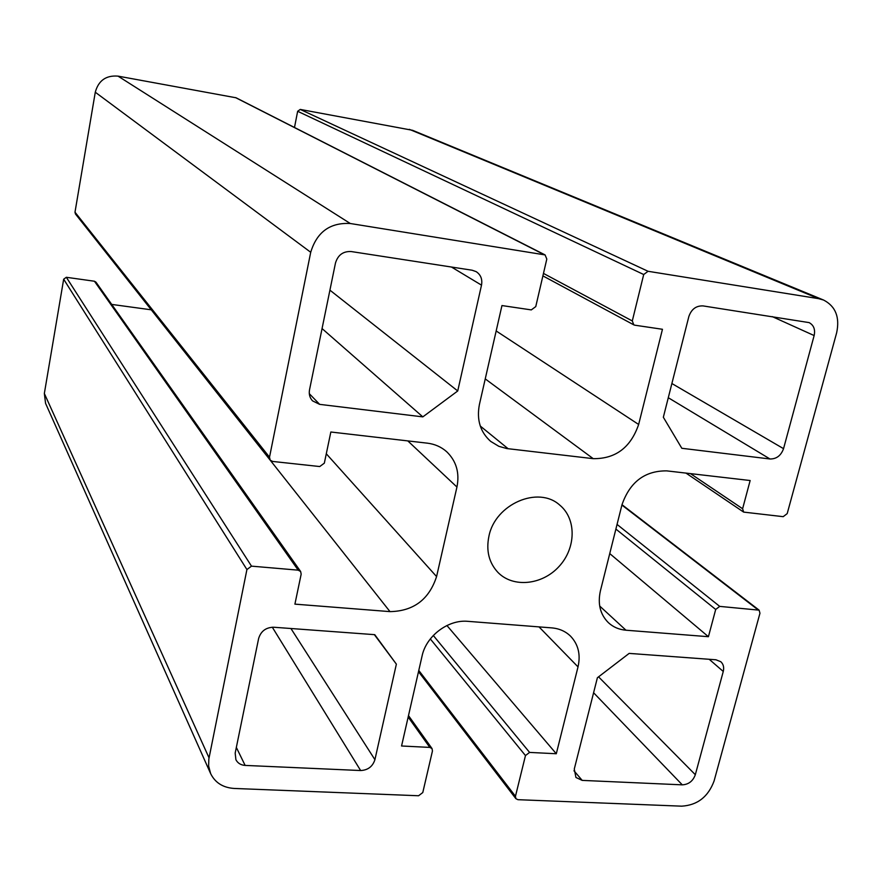 <?xml version="1.0" encoding="UTF-8"?>
<svg xmlns="http://www.w3.org/2000/svg" width="882" height="882" viewBox="0 0 882 882"><rect width="100%" height="100%" fill="white"/><g stroke="black" fill="none" stroke-linecap="round" stroke-linejoin="round"><path stroke-width="1.32" d="M351.201 251.546L472.179 270.234L476.159 271.645C480.756 274.721 482.542 279.219 481.506 285.14L457.736 390.969L422.831 416.877L319.659 404.364L312.537 400.869C309.758 397.815 308.755 394.144 309.516 389.844L335.48 263.001C337.938 254.964 343.186 251.15 351.201 251.546M422.831 416.877L322.062 328.567M457.736 390.969L329.923 290.167M273.652 627.234L374.762 634.676L396.371 664.146L374.916 759.678C372.667 766.557 367.904 770.173 360.639 770.537L245.13 765.411C240.819 765.091 237.743 763.195 235.913 759.722L235.174 753.129L258.635 638.469C260.918 631.159 265.912 627.411 273.652 627.234M396.371 664.146L374.354 634.643M681.819 448.288L663.341 417.252L688.842 316.561C691.411 309.174 696.152 305.624 703.075 305.911L809.092 322.603C813.744 325.127 815.42 329.449 814.141 335.557L783.547 448.662C781.011 455.608 776.491 459.048 769.986 458.982L681.819 448.288M488.937 536.179C495.177 504.041 538.395 485.398 559.805 505.154C576.63 518.98 576.089 548.152 559.056 566.464C542.298 585.009 513.28 588.085 498.043 572.517C488.981 562.837 485.949 550.721 488.937 536.179M708.422 636.705L625.966 630.211C619.109 629.627 613.266 627.124 608.448 622.725C600.212 614.522 597.533 603.894 600.41 590.841L621.997 504.691C629.924 481.991 644.819 470.723 666.682 470.867L750.152 480.525L742.611 508.749L743.647 512.1L783.194 516.676L787.196 513.611L836.654 332.768C839.94 317.2 835.596 306.286 823.59 300.045L818.628 298.656L648.061 271.292L643.706 274.523L632.295 320.949L633.805 324.863L634.786 325.193L662.459 329.284L638.645 424.474C630.718 447.505 615.581 458.905 593.233 458.662L506.753 448.552L498.837 446.314L490.712 441.408C480.249 432.081 476.489 419.777 479.411 404.496L501.957 305.558L531.306 309.902L535.76 306.594L546.807 259.065L545.087 254.92L350.286 223.51C330.077 222.418 316.881 231.999 310.718 252.274L269.517 457.185L270.179 460.139L272.604 461.44L319.758 466.545L324.333 463.16L330.838 432.004L427.417 443.172C434.87 444.098 441.287 446.942 446.667 451.705C456.325 461.054 459.754 472.829 456.942 487.04L436.579 576.574C429.093 599.484 413.57 611.171 389.998 611.623L294.908 604.137L301.17 574.171L300.652 571.525L298.193 570.158L251.491 566.145L246.916 569.552L208.836 759.027L208.626 765.984L210.622 773.569C215.142 782.72 222.992 787.681 234.171 788.453L418.586 795.751L422.787 792.543L432.456 750.979L432.026 748.564L429.81 747.407L401.564 745.996L422.07 656.021C426.193 635.977 448.232 619.351 467.879 621.336L551.757 627.885C559.309 628.546 565.605 631.336 570.632 636.253C578.316 644.433 580.775 654.642 578.019 666.891L556.299 753.746L529.586 752.412L525.474 755.565L515.463 796.281L515.893 798.684L517.943 799.687L681.687 806.17C697.453 805.2 708.246 796.788 714.1 780.934L759.953 613.233L759.115 610.157L719.712 606.386L715.699 609.462L708.422 636.705L609.738 553.576M389.998 611.623L151.263 309.814L111.705 304.411M209.045 757.859L44.343 393.493L63.669 279.208L66.337 277.29L94.44 281.237L95.962 282.152L300.652 571.525M270.179 460.139L75.455 213.984L74.992 212.198L269.517 457.185M556.299 753.746L446.92 625.514M294.489 127.482L297.653 111.286L300.255 109.423L648.061 271.292M350.286 223.51L118.023 76.128L236.089 97.792L545.087 254.92M597.39 677.74L629.153 653.397L715.952 659.78L720.803 661.721C723.416 664.157 724.232 667.398 723.262 671.467L695.325 774.716C692.976 781.11 688.633 784.484 682.293 784.848L582.208 780.394L575.935 777.472L574.281 769.038L597.39 677.74M823.59 300.045L412.578 130.304L300.255 109.423M44.343 393.493L45.566 403.35L210.622 773.569M118.023 76.128C106.061 75.168 98.486 80.538 95.278 92.224L74.992 212.198M319.659 404.364L309.306 393.692M481.506 285.14L451.441 267.026M245.13 765.411L236.343 747.429M360.639 770.537L272.295 627.201M374.916 759.678L290.928 628.502M814.141 335.557L772.235 316.605M783.547 448.662L671.886 383.527M769.986 458.982L668.291 397.727M436.579 576.574L326.296 453.778M456.942 487.04L407.815 440.912M298.193 570.158L94.44 281.237M251.491 566.145L66.337 277.29M63.669 279.208L246.916 569.552M429.81 747.407L408.157 717.044M515.463 796.281L418.785 670.463M525.474 755.565L430.317 638.932M529.586 752.412L433.294 635.481M578.019 666.891L539.012 626.882M742.611 508.749L690.463 473.623M757.803 609.66L621.898 505.055M719.712 606.386L617.047 524.415M715.699 609.462L615.879 529.068M625.966 630.211L599.694 606.044M638.645 424.474L496.169 330.959M593.233 458.662L485.243 378.907M632.295 320.949L543.466 273.42M643.706 274.523L297.653 111.286M235.494 97.582L544.128 254.611M508.142 448.74L480.271 426.039M723.262 671.467L709.205 659.284M695.325 774.716L598.558 676.847M682.293 784.848L593.597 692.756M582.208 780.394L573.973 770.78M818.628 298.656L409.325 129.345M310.718 252.274L95.278 92.224M432.026 748.564L408.487 715.611M515.893 798.684L418.498 671.698M743.647 512.1L685.998 473.105M759.115 610.157L621.997 504.691M633.805 324.863L542.904 275.89"/></g></svg>
